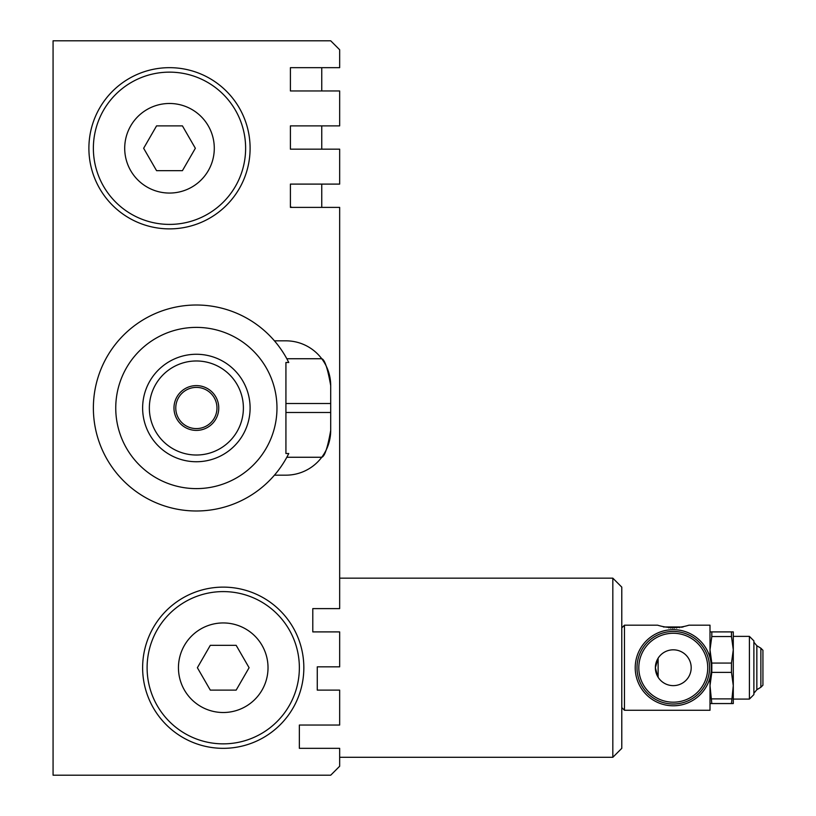 <?xml version="1.0" encoding="UTF-8"?>
<svg xmlns="http://www.w3.org/2000/svg" width="816" height="816" viewBox="0 0 816 816"><rect width="100%" height="100%" fill="white"/><g stroke="black" fill="none" stroke-linecap="round" stroke-linejoin="round"><path stroke-width="1.22" d="M710.002 631.9L711.807 631.9L711.807 636.551L731.473 636.551L733.288 649.811L731.473 663.071L711.807 663.071L711.807 672.384L731.473 672.384L731.473 663.071M711.807 636.551L710.002 649.811L711.807 663.071M731.473 703.555L733.288 685.644L733.288 703.555L710.002 703.555M731.473 672.384L733.288 685.644L733.288 631.9L731.473 631.9L731.473 636.551M749.404 699.077L753.882 694.6L753.882 640.856L749.404 636.378L749.404 699.077L733.288 699.077M711.807 672.384L710.002 685.644L711.807 703.555M711.807 698.894L731.473 698.894M711.807 631.9L731.473 631.9M621.782 707.584L624.464 710.267L624.464 625.189L657.604 625.189C668.059 628.412 678.504 628.412 688.949 625.189L710.002 625.189L710.002 657.706M624.464 710.267L710.002 710.267L710.002 677.749M760.869 648.2L762.929 650.26L762.929 685.195L760.869 687.256L760.869 648.2L756.84 645.731L753.882 642.202M753.882 693.253L756.84 689.724L756.84 645.731M760.869 687.256L756.84 689.724M339.66 666.835L339.66 631.9L312.793 631.9L312.793 608.614L339.66 608.614L339.66 207.386L290.404 207.386L290.404 184.1L339.66 184.1L339.66 149.165L290.404 149.165L290.404 125.878L339.66 125.878L339.66 90.953L290.404 90.953L290.404 67.667L339.66 67.667L339.66 49.756L330.704 40.8L53.071 40.8L53.071 775.2L330.704 775.2L339.66 766.244L339.66 748.333L299.36 748.333L299.36 725.047L339.66 725.047L339.66 690.122L317.271 690.122L317.271 666.835L339.66 666.835M274.441 475.167A103 103 0 0 0 286.824 457.256L321.749 457.256C324.707 456.481 327.685 447.525 330.704 430.389A44.778 44.778 0 0 1 285.926 475.167L274.441 475.167A103 103 0 0 1 125.378 482.623A103 103 0 0 1 125.378 333.377A103 103 0 0 1 274.441 340.833L285.926 340.833A44.778 44.778 0 0 1 330.704 385.611L330.704 430.389M330.704 385.611C327.706 368.516 324.717 359.56 321.749 358.744L286.824 358.744A103 103 0 0 0 274.441 340.833M286.824 358.744L288.762 362.477L285.926 362.477L285.926 453.523L288.762 453.523A103 103 0 0 1 286.824 457.256L288.762 453.523M276.971 408A80.6 80.6 0 0 1 156.06 477.809A80.6 80.6 0 0 1 156.06 338.191A80.6 80.6 0 0 1 276.971 408M612.826 578.167L621.782 587.122L621.782 748.333L612.826 757.289L612.826 578.167L339.66 578.167M673.282 629.666A38.066 38.066 0 0 1 706.248 686.756A38.066 38.066 0 0 1 640.315 686.756A38.066 38.066 0 0 1 673.282 629.666M658.124 677.28L658.124 658.175L655.37 667.723A17.911 17.911 0 0 1 682.237 652.219A17.911 17.911 0 0 1 682.237 683.237A17.911 17.911 0 0 1 655.37 667.723L657.686 676.546M673.282 704.004A36.271 36.271 0 0 1 641.866 649.587A36.271 36.271 0 0 1 704.687 649.587A36.271 36.271 0 0 1 673.282 704.004M679.524 627.688L679.524 626.974L681.992 627.229M681.992 626.974L683.104 626.974M679.524 626.974L676.617 626.974L676.617 628.034M676.617 626.974L674.149 626.974L674.149 628.167M663.459 626.974L670.589 626.974L670.589 628.085M674.149 626.974L670.589 626.974M245.626 148.277A76.123 76.123 0 0 1 131.437 214.2A76.123 76.123 0 0 1 131.437 82.345A76.123 76.123 0 0 1 245.626 148.277M182.427 170.666L156.57 170.666L143.647 148.277L156.57 125.878L182.427 125.878L195.35 148.277L182.427 170.666M299.36 667.723A76.123 76.123 0 0 1 185.171 733.655A76.123 76.123 0 0 1 185.171 601.8A76.123 76.123 0 0 1 299.36 667.723M223.237 712.511A44.778 44.778 0 0 1 184.457 645.334A44.778 44.778 0 0 1 262.018 645.334A44.778 44.778 0 0 1 223.237 712.511M250.104 148.277A80.6 80.6 0 0 1 169.504 228.878A80.6 80.6 0 0 1 88.893 148.277A80.6 80.6 0 0 1 169.504 67.667A80.6 80.6 0 0 1 250.104 148.277M303.838 667.723A80.6 80.6 0 0 1 223.237 748.333A80.6 80.6 0 0 1 142.627 667.723A80.6 80.6 0 0 1 223.237 587.122A80.6 80.6 0 0 1 303.838 667.723M249.094 667.723L236.161 690.122L210.304 690.122L197.38 667.723L210.304 645.334L236.161 645.334L249.094 667.723M196.37 385.611A22.389 22.389 0 0 1 215.761 419.2A22.389 22.389 0 0 1 176.98 419.2A22.389 22.389 0 0 1 196.37 385.611M196.37 387.396A20.604 20.604 0 0 1 214.21 418.302A20.604 20.604 0 0 1 178.531 418.302A20.604 20.604 0 0 1 196.37 387.396M196.37 360.978A47.022 47.022 0 0 1 237.089 431.511A47.022 47.022 0 0 1 155.652 431.511A47.022 47.022 0 0 1 196.37 360.978M196.37 354.266A53.734 53.734 0 0 1 242.903 434.867A53.734 53.734 0 0 1 149.828 434.867A53.734 53.734 0 0 1 196.37 354.266M290.404 206.938A22.389 22.389 0 0 1 292.199 207.386M321.749 207.386L321.749 184.1M321.749 149.165L321.749 125.878M321.749 90.953L321.749 67.667L290.404 67.667M169.504 193.055A44.778 44.778 0 0 1 130.713 125.878A44.778 44.778 0 0 1 208.284 125.878A44.778 44.778 0 0 1 169.504 193.055M330.704 403.522L285.926 403.522M330.704 412.478L285.926 412.478M673.282 702.188A34.456 34.456 0 0 1 643.436 650.495A34.456 34.456 0 0 1 703.117 650.495A34.456 34.456 0 0 1 673.282 702.188M668.804 626.974L668.804 627.922M672.384 626.974L672.384 628.167M733.288 636.378L749.404 636.378M339.66 757.289L612.826 757.289M621.782 627.871L624.464 625.189"/></g></svg>
